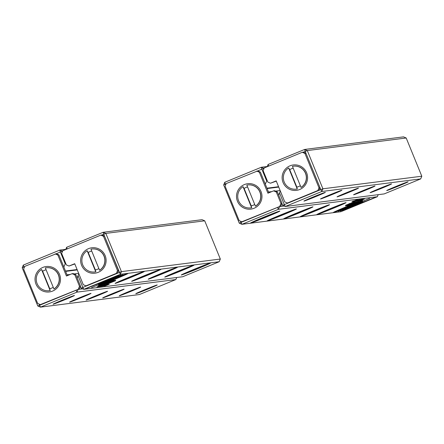 <?xml version="1.0" encoding="UTF-8"?>
<svg xmlns="http://www.w3.org/2000/svg" width="444" height="444" viewBox="0 0 444 444"><rect width="100%" height="100%" fill="white"/><g stroke="black" fill="none" stroke-linecap="round" stroke-linejoin="round"><path stroke-width="0.67" d="M38.994 304.023L40.482 307.137L139.372 294.55L175.868 279.548L76.973 292.135L40.482 307.137L37.801 306.005L22.2 267.782L23.321 265.09L59.812 250.089L65.806 249.328M112.249 293.689A11.566 0.305 -22.2 0 1 124.109 289.166A11.566 0.305 -22.2 0 1 113.52 293.823A11.566 0.305 -22.2 0 1 102.703 297.902A11.566 0.305 -22.2 0 1 112.249 293.689M128.799 291.58A11.566 0.305 -22.2 0 1 140.659 287.057A11.566 0.305 -22.2 0 1 130.075 291.714A11.566 0.305 -22.2 0 1 119.253 295.793A11.566 0.305 -22.2 0 1 128.799 291.58M145.349 289.477A11.566 0.305 -22.2 0 1 157.209 284.954A11.566 0.305 -22.2 0 1 146.625 289.61A11.566 0.305 -22.2 0 1 135.803 293.689A11.566 0.305 -22.2 0 1 145.349 289.477M95.699 295.793A11.566 0.305 -22.2 0 1 107.553 291.27A11.566 0.305 -22.2 0 1 96.97 295.926A11.566 0.305 -22.2 0 1 86.153 300.005A11.566 0.305 -22.2 0 1 95.699 295.793M79.149 297.902A11.566 0.305 -22.2 0 1 91.003 293.379A11.566 0.305 -22.2 0 1 80.42 298.035A11.566 0.305 -22.2 0 1 69.597 302.114A11.566 0.305 -22.2 0 1 79.149 297.902M62.593 300.005A11.566 0.305 -22.2 0 1 74.453 295.482A11.566 0.305 -22.2 0 1 63.869 300.138A11.566 0.305 -22.2 0 1 53.047 304.218A11.566 0.305 -22.2 0 1 62.593 300.005M78.072 289.394L82.706 288.855M37.801 306.005L78.094 289.444L76.973 292.135L75.985 290.248M65.551 262.998L63.836 266.999M65.179 263.764L60.39 252.026L56.205 253.746L58.886 254.873L57.853 255.006L66.434 276.029L72.133 273.687L73.166 273.554L75.846 274.681L74.814 274.814L72.133 273.687M24.614 266.733L23.893 267.027L24.187 267.749M77.101 269.536L65.473 271.012M67.033 274.836L70.363 274.414M74.081 273.937L78.66 273.354M176.718 277.5L175.868 279.548M22.2 267.782L23.893 267.027L23.321 265.09M60.39 252.026L62.493 251.221L59.812 250.089L60.39 252.026M99.545 286.613L103.557 285.015L99.545 286.613M110.478 279.642L120.973 274.964L96.281 284.571L115.723 277.123L110.417 279.487M118.626 275.247L87.157 288.184L113.814 277.339L108.469 279.72L111.377 278.604L118.626 275.247M98.618 284.149L109.341 279.925L102.83 282.417L108.009 280.108L105.1 281.224L98.601 284.149M101.865 285.298L98.318 286.785L101.887 285.326L101.693 284.848M105.245 284.798L101.243 286.397L105.245 284.798M97.441 286.88L101.282 285.303L97.441 286.88M102.287 286.263L106.416 284.648L102.287 286.263M102.847 285.087L98.884 286.713L102.864 285.087M105.75 284.732L101.748 286.33L105.772 284.737M103.607 285.57L103.324 285.753M104.157 285.875L107.692 284.471L104.174 285.914L103.963 285.437M107.248 284.615L106.776 284.87M123.01 274.686L91.542 287.623L123.01 274.686M77.228 278.061L78.039 275.696L82.828 287.435L121.428 271.628L220.324 259.041L204.723 220.818L105.833 233.405L121.428 271.628L120.307 274.32L83.816 289.322L182.712 276.734L219.203 261.732L120.307 274.32L103.724 234.21L101.826 234.993L104.507 236.119L103.469 236.252L117.51 270.657L118.542 270.524L104.507 236.119M114.757 279.343A15.795 0.416 -22.2 0 1 98.546 285.498A15.795 0.416 -22.2 0 1 113.015 279.159A15.795 0.416 -22.2 0 1 127.789 273.565A15.795 0.416 -22.2 0 1 114.757 279.343M147.858 275.13A15.795 0.416 -22.2 0 1 131.652 281.285A15.795 0.416 -22.2 0 1 146.12 274.947A15.795 0.416 -22.2 0 1 160.889 269.353A15.795 0.416 -22.2 0 1 147.858 275.13M180.958 270.918A15.795 0.416 -22.2 0 1 164.752 277.073A15.795 0.416 -22.2 0 1 179.221 270.735A15.795 0.416 -22.2 0 1 193.995 265.14A15.795 0.416 -22.2 0 1 180.958 270.918M164.408 273.021A15.795 0.416 -22.2 0 1 148.202 279.182A15.795 0.416 -22.2 0 1 162.671 272.844A15.795 0.416 -22.2 0 1 177.445 267.249A15.795 0.416 -22.2 0 1 164.408 273.021M197.513 268.809A15.795 0.416 -22.2 0 1 181.302 274.969A15.795 0.416 -22.2 0 1 195.771 268.631A15.795 0.416 -22.2 0 1 210.545 263.037A15.795 0.416 -22.2 0 1 197.513 268.809M131.307 277.234A15.795 0.416 -22.2 0 1 115.101 283.394A15.795 0.416 -22.2 0 1 129.57 277.056A15.795 0.416 -22.2 0 1 144.339 271.462A15.795 0.416 -22.2 0 1 131.307 277.234M113.364 280.336L102.581 284.632L113.248 280.353M103.402 286.125L107.243 284.543L103.397 286.108M100.766 285.37L96.942 286.946L100.572 285.414M107.676 283.155L115.662 280.07L109.03 282.584L114.152 280.258L104.029 284.421L112.182 281.108L107.664 283.122M104.174 285.731L106.876 284.576L104.174 285.731M104.412 284.904L100.411 286.502L104.412 284.904M102.264 285.742L101.987 285.919M108.552 284.36L104.59 285.991L108.552 284.36M104.235 286.019L108.07 284.438L104.223 286.003M99.9 286.569L104.029 284.954L99.9 286.569M105.073 285.908L109.28 284.282L105.073 285.908M107.465 284.01L115.562 280.719L107.465 284.01M98.213 286.674L101.726 285.231L98.196 286.635M101.288 285.37L100.81 285.631M105.8 284.221L107.182 283.705L105.8 284.221M111.677 282.018L106.321 284.154L111.727 282.073L111.533 281.596M81.135 288.189L83.816 289.322L82.828 287.435L81.135 288.189L80.414 286.424M65.712 249.545L66.656 247.275L103.152 232.273L202.042 219.691L204.723 220.818M78.039 275.696L78.832 273.787M99.706 284.859A15.485 0.405 157.8 0 0 114.608 279.06A15.485 0.405 157.8 0 0 126.512 273.92M116.261 282.756A15.485 0.405 157.8 0 0 131.158 276.951A15.485 0.405 157.8 0 0 143.062 271.817M132.812 280.647A15.485 0.405 157.8 0 0 147.708 274.847A15.485 0.405 157.8 0 0 159.612 269.708M149.362 278.543A15.485 0.405 157.8 0 0 164.263 272.738A15.485 0.405 157.8 0 0 176.168 267.604M165.912 276.434A15.485 0.405 157.8 0 0 180.813 270.635A15.485 0.405 157.8 0 0 192.718 265.495M182.462 274.331A15.485 0.405 157.8 0 0 197.364 268.526A15.485 0.405 157.8 0 0 209.268 263.392M66.656 247.275L67.155 248.951M103.152 232.273L103.724 234.21L105.833 233.405L103.152 232.273M220.324 259.041L219.203 261.732M108.774 282.218L112.149 280.83L108.774 282.218M112.077 280.353L112.082 280.68M104.107 285.409L105.256 284.931L104.107 285.409M104.784 285.153L105.239 284.898M97.414 286.752L100.366 285.536L97.414 286.752M99.328 286.535L102.425 285.259L99.312 286.497M102.764 285.581L103.913 285.104L102.764 285.581M103.441 285.326L103.902 285.07M103.552 285.492L104.79 284.981L103.552 285.492M104.612 284.504L104.778 284.943M104.828 285.331L105.023 285.808L108.131 284.532L105.017 285.769M361.616 199.434L357.603 201.032L361.616 199.434M350.677 206.405L340.187 211.083L364.874 201.476L345.438 208.924L350.677 206.405M342.529 210.8L374.003 197.863L342.485 210.689M362.543 201.898L351.815 206.121L358.325 203.63L353.147 205.938L356.06 204.823L362.543 201.898M362.382 199.412L358.869 200.888L362.837 199.256L361.571 199.733L362.404 199.439L362.21 198.962M355.916 201.249L359.918 199.65L355.899 201.249M363.719 199.167L359.879 200.744L363.719 199.167M358.874 199.783L354.745 201.398L358.874 199.783M358.291 200.96L362.276 199.328L358.302 200.943M355.405 201.315L359.407 199.711L355.405 201.315M357.52 200.405L357.825 200.277M356.97 200.1L353.468 201.576L356.998 200.133L356.804 199.656M353.69 200.921L353.885 201.398L354.384 201.171M338.145 211.361L369.619 198.424L338.106 211.261M340.848 211.727L377.345 196.725L278.449 209.307L241.958 224.309L340.848 211.727M346.403 206.704A15.795 0.416 -22.2 0 1 362.604 200.527A15.795 0.416 -22.2 0 1 348.14 206.887A15.795 0.416 -22.2 0 1 333.361 212.46A15.795 0.416 -22.2 0 1 346.403 206.704M313.303 210.917A15.795 0.416 -22.2 0 1 329.498 204.739A15.795 0.416 -22.2 0 1 315.04 211.1A15.795 0.416 -22.2 0 1 300.261 216.672A15.795 0.416 -22.2 0 1 313.303 210.917M280.197 215.129A15.795 0.416 -22.2 0 1 296.398 208.952A15.795 0.416 -22.2 0 1 281.94 215.312A15.795 0.416 -22.2 0 1 267.155 220.884A15.795 0.416 -22.2 0 1 280.197 215.129M296.747 213.02A15.795 0.416 -22.2 0 1 312.948 206.843A15.795 0.416 -22.2 0 1 298.49 213.203A15.795 0.416 -22.2 0 1 283.71 218.775A15.795 0.416 -22.2 0 1 296.747 213.02M263.647 217.233A15.795 0.416 -22.2 0 1 279.848 211.055A15.795 0.416 -22.2 0 1 265.384 217.416A15.795 0.416 -22.2 0 1 250.605 222.988A15.795 0.416 -22.2 0 1 263.647 217.233M329.853 208.813A15.795 0.416 -22.2 0 1 346.054 202.631A15.795 0.416 -22.2 0 1 331.59 208.991A15.795 0.416 -22.2 0 1 316.811 214.563A15.795 0.416 -22.2 0 1 329.853 208.813M347.757 205.616L358.735 201.398L347.857 205.566M357.759 199.922L353.918 201.504L357.759 199.922M360.384 200.649L364.363 199.084L360.561 200.56M353.485 202.891L345.493 205.977L352.131 203.463L347.008 205.783L357.131 201.626L348.978 204.939L353.485 202.891M356.987 200.316L354.284 201.471L356.987 200.316M356.748 201.143L360.75 199.545L356.726 201.138M358.88 200.272L359.168 200.111M352.586 201.681L356.571 200.055L352.603 201.67M356.926 200.028L353.085 201.609L356.926 200.028M361.261 199.478L357.131 201.093L361.261 199.478M356.082 200.139L351.881 201.759L356.082 200.139M353.696 202.037L345.593 205.322L353.696 202.037M362.931 199.339L359.429 200.816L362.959 199.373L362.765 198.895M359.84 200.605L360.345 200.416M355.361 201.826L353.979 202.342L355.361 201.826M349.428 203.89L354.834 201.892L349.461 203.974L349.234 203.496M279.548 206.565L284.182 206.027M226.09 183.905L225.369 184.204L224.797 182.268L261.288 167.266L267.282 166.5M240.47 221.201L240.97 222.427L277.461 207.426L278.449 209.307L279.57 206.615L277.461 207.426M267.033 180.175L265.312 184.171M266.655 180.941L261.866 169.203L257.681 170.918L260.362 172.05L259.329 172.183L267.91 193.207L273.609 190.859L274.647 190.731L277.328 191.858L276.29 191.991L273.609 190.859M239.277 223.182L241.958 224.309L240.97 222.427L239.277 223.182L223.676 184.959L225.369 184.204L225.663 184.926M268.509 192.013L271.845 191.586M275.558 191.114L280.136 190.532M278.577 186.708L266.949 188.189M334.521 211.821A15.485 0.405 157.8 0 0 349.422 206.016A15.485 0.405 157.8 0 0 361.327 200.882M317.971 213.925A15.485 0.405 157.8 0 0 332.867 208.125A15.485 0.405 157.8 0 0 344.777 202.986M301.421 216.034A15.485 0.405 157.8 0 0 316.317 210.228A15.485 0.405 157.8 0 0 328.221 205.095M284.87 218.137A15.485 0.405 157.8 0 0 299.767 212.337A15.485 0.405 157.8 0 0 311.671 207.198M268.315 220.246A15.485 0.405 157.8 0 0 283.217 214.441A15.485 0.405 157.8 0 0 295.121 209.307M251.765 222.35A15.485 0.405 157.8 0 0 266.666 216.55A15.485 0.405 157.8 0 0 278.571 211.411M263.969 168.393L261.288 167.266L261.866 169.203L263.969 168.393M224.797 182.268L223.676 184.959M377.345 196.725L378.194 194.672M348.329 205.35L348.446 205.628M352.386 203.829L349.012 205.217L352.336 203.713M348.69 204.734L349.012 205.217M357.054 200.638L355.899 201.11L357.043 200.61M356.366 200.877L355.888 201.071M363.741 199.289L360.794 200.505L363.73 199.256M361.821 199.478L358.735 200.788L361.832 199.511L361.649 199.034M358.397 200.466L357.242 200.943L358.386 200.438M357.709 200.705L357.242 200.943M357.603 200.555L356.366 201.065L357.592 200.527M356.155 200.588L356.366 201.065M356.116 200.205L353.03 201.515L356.138 200.238L355.944 199.761M352.825 201.032L353.03 201.515M268.631 166.128L268.132 164.452L304.628 149.45L403.518 136.863L406.199 137.995L307.309 150.577L322.905 188.8L421.8 176.218L406.199 137.995M384.188 193.911L420.679 178.91L321.789 191.492L285.292 206.499L384.188 193.911M348.912 192.357A11.566 0.305 -22.2 0 1 337.046 196.864A11.566 0.305 -22.2 0 1 347.635 192.224A11.566 0.305 -22.2 0 1 358.452 188.128A11.566 0.305 -22.2 0 1 348.912 192.357M332.356 194.466A11.566 0.305 -22.2 0 1 320.496 198.973A11.566 0.305 -22.2 0 1 331.085 194.333A11.566 0.305 -22.2 0 1 341.902 190.237A11.566 0.305 -22.2 0 1 332.356 194.466M315.806 196.57A11.566 0.305 -22.2 0 1 303.946 201.077A11.566 0.305 -22.2 0 1 314.535 196.437A11.566 0.305 -22.2 0 1 325.347 192.341A11.566 0.305 -22.2 0 1 315.806 196.57M365.462 190.254A11.566 0.305 -22.2 0 1 353.596 194.761A11.566 0.305 -22.2 0 1 364.185 190.121A11.566 0.305 -22.2 0 1 375.002 186.025A11.566 0.305 -22.2 0 1 365.462 190.254M382.012 188.145A11.566 0.305 -22.2 0 1 370.146 192.652A11.566 0.305 -22.2 0 1 380.741 188.012A11.566 0.305 -22.2 0 1 391.553 183.916A11.566 0.305 -22.2 0 1 382.012 188.145M398.562 186.042A11.566 0.305 -22.2 0 1 386.702 190.548A11.566 0.305 -22.2 0 1 397.291 185.908A11.566 0.305 -22.2 0 1 408.103 181.812A11.566 0.305 -22.2 0 1 398.562 186.042M278.704 195.238L279.515 192.874L284.304 204.612L282.612 205.367L281.89 203.602M282.612 205.367L285.292 206.499L284.304 204.612L320.801 189.61L305.2 151.387L303.302 152.164L305.983 153.297L304.945 153.43L318.986 187.829L320.019 187.695L305.983 153.297M279.515 192.874L280.308 190.959M420.679 178.91L421.8 176.218M321.789 191.492L322.905 188.8L320.801 189.61L321.789 191.492M307.309 150.577L304.628 149.45L305.2 151.387L307.309 150.577M268.132 164.452L267.188 166.716M42.929 267.388A12.804 12.737 82.7 0 1 60.39 280.969A12.804 12.737 82.7 0 1 39.977 289.36A12.804 12.737 82.7 0 1 42.929 267.388M78.372 288.972L79.493 286.28L80.531 286.152L79.409 288.844L40.36 304.601L37.679 303.474L23.637 269.07L24.759 266.378L56.205 253.746M79.493 286.28L74.814 274.814M57.853 255.006L55.173 253.874M67.366 275.646L58.886 254.873M80.531 286.152L75.846 274.681M40.36 304.601L79.409 288.844M46.109 269.802A9.602 9.552 -97.3 0 0 42.641 271.301L41.547 269.491A11.566 11.505 -97.3 0 0 50.139 290.554L49.728 288.661A9.602 9.552 -97.3 0 0 53.247 287.285M49.278 290.703A11.566 11.505 -97.3 0 0 49.351 290.692A11.566 11.505 -97.3 0 0 50.289 290.537M41.547 269.491L50.139 290.554M45.349 267.932L53.94 288.989A11.566 11.505 -97.3 0 0 45.349 267.932M46.359 267.76A11.566 11.505 -97.3 0 1 46.431 267.754A11.566 11.505 -97.3 0 1 54.09 288.972L53.94 288.989M42.641 271.301L49.728 288.661M98.218 272.333A12.804 12.737 82.7 0 1 80.758 258.758A12.804 12.737 82.7 0 1 101.171 250.366A12.804 12.737 82.7 0 1 98.218 272.333M116.389 273.349L85.975 285.847L117.421 273.215L116.389 273.349L117.51 270.657M103.469 236.252L100.788 235.126L101.826 234.993M85.975 285.847L83.294 284.721L74.714 263.697L69.014 266.039L66.334 264.913L61.655 253.441L62.776 250.749L100.788 235.126M118.542 270.524L117.421 273.215M74.82 263.947L69.014 266.039M91.975 249.006A11.566 11.505 -97.3 0 1 92.047 249.001A11.566 11.505 -97.3 0 1 99.706 270.218L99.561 270.241A11.566 11.505 -97.3 0 0 90.965 249.178L99.561 270.241M95.76 271.8L87.163 250.738A11.566 11.505 -97.3 0 0 95.76 271.8L95.343 269.908L88.262 252.547L87.163 250.738M94.894 271.95A11.566 11.505 -97.3 0 0 94.966 271.939A11.566 11.505 -97.3 0 0 95.904 271.784M91.73 251.049A9.602 9.552 -97.3 0 0 91.714 251.054A9.602 9.552 -97.3 0 0 88.262 252.547M95.343 269.908A9.602 9.552 -97.3 0 0 98.862 268.531M244.405 184.565A12.804 12.737 82.7 0 1 261.866 198.146A12.804 12.737 82.7 0 1 241.453 206.532A12.804 12.737 82.7 0 1 244.405 184.565M279.848 206.149L280.969 203.457L282.007 203.324L280.886 206.016L241.836 221.778L239.155 220.646L225.114 186.247L226.235 183.555L257.681 170.918M280.969 203.457L276.29 191.991M259.329 172.183L256.649 171.051M268.842 192.824L260.362 172.05M282.007 203.324L277.328 191.858M241.836 221.778L280.886 206.016M247.591 186.98A9.602 9.552 -97.3 0 0 244.122 188.478L243.023 186.669A11.566 11.505 -97.3 0 0 251.62 207.731L251.204 205.833A9.602 9.552 -97.3 0 0 254.723 204.462M250.755 207.881A11.566 11.505 -97.3 0 0 250.827 207.87A11.566 11.505 -97.3 0 0 251.765 207.709M243.023 186.669L251.62 207.731M246.825 185.104L255.422 206.166A11.566 11.505 -97.3 0 0 246.825 185.104M247.835 184.937A11.566 11.505 -97.3 0 1 255.566 206.149L255.422 206.166M244.122 188.478L251.204 205.833M299.694 189.51A12.804 12.737 82.7 0 1 282.234 175.929A12.804 12.737 82.7 0 1 302.647 167.543A12.804 12.737 82.7 0 1 299.694 189.51M317.865 190.52L287.451 203.025L318.897 190.393L317.865 190.52L318.986 187.829M304.945 153.43L302.264 152.298L303.302 152.164M287.451 203.025L284.771 201.892L276.19 180.869L270.49 183.217L267.81 182.084L263.131 170.618L264.252 167.926L302.264 152.298M320.019 187.695L318.897 190.393M276.296 181.124L270.49 183.217M293.451 166.184A11.566 11.505 -97.3 0 1 301.182 187.396L301.038 187.412A11.566 11.505 -97.3 0 0 292.441 166.35L301.038 187.412M297.236 188.978L288.639 167.915A11.566 11.505 -97.3 0 0 297.236 188.978L296.82 187.079L289.738 169.725L288.639 167.915M296.37 189.127A11.566 11.505 -97.3 0 0 296.442 189.116A11.566 11.505 -97.3 0 0 297.38 188.955M293.207 168.226A9.602 9.552 -97.3 0 0 293.19 168.226A9.602 9.552 -97.3 0 0 289.738 169.725M296.82 187.079A9.602 9.552 -97.3 0 0 300.338 185.709M65.629 271.395L77.256 269.913M100.35 285.503L100.183 285.065M103.335 285.986L103.147 285.542M106.449 284.715L106.277 284.265M102.242 284.782L102.414 285.231M98.746 286.569L98.557 286.125M107.948 284.055L108.12 284.504M267.105 188.572L278.732 187.091M357.797 199.994L357.625 199.545M354.678 201.271L354.49 200.827M358.863 200.238L358.663 199.794M357.226 200.904L357.026 200.46M359.268 200.682L359.079 200.244M107.082 284.166L107.276 284.643M103.446 285.126L103.641 285.603M105.278 284.937L105.084 284.46M99.317 286.53L99.123 286.053M102.103 285.298L102.298 285.775M103.94 285.104L103.741 284.626M98.002 286.191L98.196 286.669M101.115 284.926L101.315 285.403M357.32 199.967L357.514 200.444M355.877 201.11L355.683 200.633M360.783 200.505L360.584 200.028M358.724 200.788L358.524 200.305M359.651 200.166L359.845 200.644"/></g></svg>
